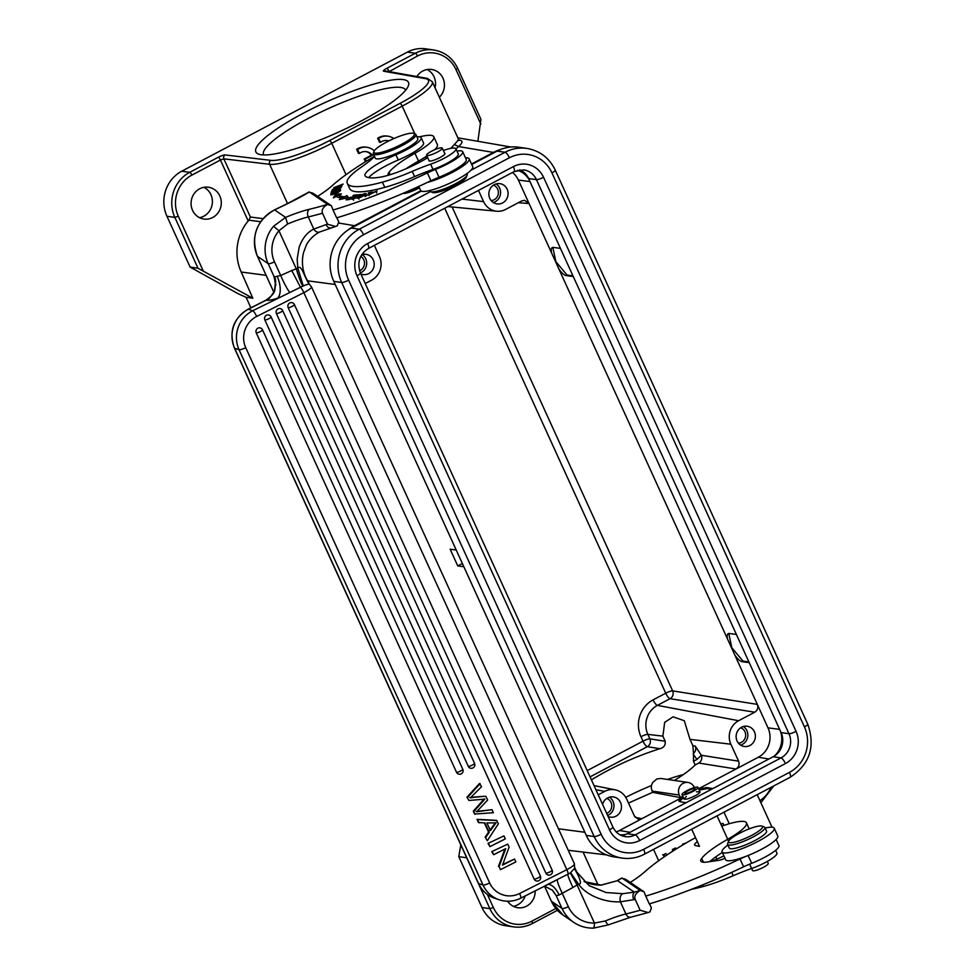 <?xml version="1.0" encoding="UTF-8"?>
<svg xmlns="http://www.w3.org/2000/svg" width="977" height="977" viewBox="0 0 977 977"><rect width="100%" height="100%" fill="white"/><g stroke="black" fill="none" stroke-linecap="round" stroke-linejoin="round"><path stroke-width="1.47" d="M616.194 831.903A21.921 20.59 -81.6 0 0 619.479 830.523L641.804 818.738L638.201 819.239L634.464 816.137L626.733 799.186A17.537 16.475 -81.6 0 0 615.18 789.831L594.028 785.606M693.487 761.254L695.172 764.954L698.75 763.061C701.547 761.168 702.402 758.567 701.339 755.27L696.98 759.422L693.487 761.254L693.499 753.365C695.746 751.35 696.32 748.919 695.233 746.086L692.876 745.707L689.994 739.369L684.279 720.696L673.068 716.825L664.678 722.345L662.87 736.157L665.203 741.287L649.888 738.844A5.85 5.447 -80.9 0 1 647.311 746.684A5.85 1.649 62.2 0 1 642.988 741.177A5.85 1.136 155.5 0 1 649.888 738.844L647.861 734.374A5.85 1.136 -24.5 0 0 640.949 736.707A27.478 25.817 98.4 0 1 653.088 699.874A5.85 1.649 -117.8 0 0 657.411 705.37L738.612 720.721L754.732 712.209C757.615 710.303 758.482 707.702 757.309 704.38L768.007 727.853A21.921 20.59 -81.6 0 1 758.335 757.236L736.023 769.009C738.832 767.092 739.687 764.478 738.6 761.181L730.869 744.218A17.537 16.475 -81.6 0 1 738.612 720.721M590.059 776.898L647.311 746.684L659.89 748.687C663.835 747.71 665.618 745.243 665.203 741.287M659.89 748.687C635.514 756.442 612.689 766.835 591.415 779.866M439.345 97.199A16.072 15.107 98.4 0 0 443.851 80.59A16.072 15.107 98.4 0 0 431.663 69.465A16.072 15.107 98.4 0 0 422.797 71.016A16.072 15.107 98.4 0 0 416.837 76.548M427.108 69.526A16.072 15.107 -81.6 0 1 435.07 87.82M738.429 743.143A7.889 7.413 98.4 0 0 740.676 727.78M743.35 726.522A10.222 9.611 -81.6 0 1 740.627 745.109M754.427 731.785A10.222 9.611 98.4 0 0 738.026 730.417A10.222 9.611 98.4 0 0 744.266 746.489A10.222 9.611 98.4 0 0 754.427 731.785M606.68 813.365A7.889 7.413 98.4 0 0 606.79 798.453M609.465 797.195A10.222 9.611 -81.6 0 1 607.645 815.465M608.121 816.516A10.222 9.611 98.4 0 0 620.542 802.459A10.222 9.611 98.4 0 0 602.601 804.413M359.56 270.727A7.889 7.413 98.4 0 0 360.757 256.438M362.198 254.606A10.222 9.611 -81.6 0 1 360.366 272.876M360.843 273.926A10.222 9.611 98.4 0 0 373.263 259.87A10.222 9.611 98.4 0 0 361.71 254.753M491.15 200.554A7.889 7.413 98.4 0 0 493.409 185.19M496.084 183.932A10.222 9.611 -81.6 0 1 493.348 202.52M489.795 198.368A10.222 9.611 98.4 0 0 506.196 199.723A10.222 9.611 98.4 0 0 499.968 183.664A10.222 9.611 98.4 0 0 489.795 198.368M694.329 787.547L694.171 787.193A8.769 8.243 -81.6 0 0 683.167 783.298A8.769 8.243 -81.6 0 0 679.296 795.046L680.456 797.611L652.612 792.347L628.492 803.057M478.486 190.405L483.603 201.628A17.537 16.475 -81.6 0 0 496.707 211.227A17.537 16.475 -81.6 0 0 505.61 209.432L521.73 200.92L524.612 200.322L529.058 203.521L518.36 180.049A21.921 20.59 -81.6 0 0 512.534 172.44M374.35 245.374L379.467 256.597A17.537 16.475 -81.6 0 1 371.724 280.106L365.227 283.525M598.229 794.814L604.726 791.382A17.537 16.475 -81.6 0 1 615.18 789.831M682.935 796.658L681.14 797.977C678.649 800.065 678.233 801.311 679.919 801.677L678.954 801.116M682.813 796.377L680.456 797.611M712.844 788.586L706.689 787.547L698.738 789.05M711.451 789.318L707.165 788.598L699.214 790.088M683.412 797.696L679.406 801.543M695.172 764.954C690.58 769.583 683.644 774.749 674.362 780.452M652.612 792.347L651.268 788.244L651.476 785.337L652.599 782.614L656.923 778.925L660.855 778.461L688.003 782.455M738.6 761.181L701.339 755.27L695.233 746.086M692.876 745.707L693.499 753.365M452.107 206.977L672.628 690.873A5.85 5.447 -80.9 0 1 670.051 698.702A5.85 1.649 62.2 0 1 665.728 693.206L444.718 208.235M572.962 275.844L567.075 275.062L555.864 261.665L552.835 247.401M573.279 276.54L566.086 275.587C564.181 275.233 561.799 273.059 558.942 269.078L551.492 252.75C550.857 249.062 551.443 247.291 553.238 247.413L552.298 247.547M749.212 662.614L742.019 661.661C740.114 661.307 737.733 659.133 734.875 655.152L727.438 638.824C726.803 635.135 727.389 633.365 729.184 633.487L728.231 633.621M748.895 661.918L743.021 661.136L731.81 647.739L728.781 633.475M736.377 634.439L729.184 633.487M560.432 248.366L553.238 247.413M529.29 180.037A22.215 20.871 98.4 0 0 517.492 170.267M619.821 834.737A22.215 20.871 98.4 0 0 626.013 834.334M686.062 802.715L679.919 801.677M686.355 796.402L683.998 798.966C685.439 799.76 689.103 798.722 694.977 795.864C698.433 793.983 700.094 792.603 699.972 791.736L696.467 791.822M774.395 756.027A22.215 20.871 98.4 0 0 780.403 731.04M462.353 563.485L457.761 565.915L450.153 549.221L456.222 550.014L335.196 284.466A43.831 41.193 -81.6 0 1 335.196 284.454M203.961 187.315A16.072 15.107 -81.6 0 1 212.412 201.628A16.072 15.107 -81.6 0 1 203.827 216.186A16.072 15.107 -81.6 0 1 199.503 217.663M199.65 188.793A16.072 15.107 98.4 0 0 191.223 205.756A16.072 15.107 98.4 0 0 203.851 219.043A16.072 15.107 98.4 0 0 212.717 217.492A16.072 15.107 98.4 0 0 221.144 200.529A16.072 15.107 98.4 0 0 208.516 187.242A16.072 15.107 98.4 0 0 199.65 188.793M374.24 150.873A14.606 13.727 98.4 0 0 366.998 147.283L366.009 147.136A14.606 13.727 98.4 0 0 356.629 149.347L357.619 149.493L359.414 153.426A10.21 9.587 -81.6 0 1 366.314 151.643A10.21 9.587 -81.6 0 1 372.396 155.319L365.19 159.129L366.18 161.303M366.998 147.283A14.606 13.727 98.4 0 0 357.619 149.493M356.629 149.347L358.425 153.279L359.414 153.426M372.396 155.319L371.407 155.184A10.21 9.587 98.4 0 0 365.813 151.582M371.407 155.184L364.201 158.982L365.19 159.129M364.201 158.982L365.459 161.742M393.829 138.575A14.606 13.727 98.4 0 0 388.04 136.206A14.606 13.727 98.4 0 0 378.661 138.416L380.456 142.349A10.21 9.587 -81.6 0 1 387.356 140.566A10.21 9.587 -81.6 0 1 388.834 140.908M388.04 136.206L387.051 136.059A14.606 13.727 98.4 0 0 377.672 138.27L379.467 142.202L380.456 142.349M377.672 138.27L378.661 138.416M388.577 141.042A10.21 9.587 98.4 0 0 386.855 140.505M347.702 230.242A43.831 41.193 -81.6 0 1 354.553 225.699L420.831 190.723M471.512 163.977L493.409 152.424A43.831 41.193 -81.6 0 1 500.932 149.359M456.003 148.919L458.494 146.55C463.049 142.666 463.159 140.517 458.848 140.09M457.969 140.077L459.324 140.432L458.702 139.687L450.91 148.333M477.875 141.299L480.928 119.353M457.505 68.207L456.015 69.66A30.678 28.834 -81.6 0 0 417.497 56.019A2.919 0.818 -117.8 0 0 415.31 53.259A33.609 31.582 -81.6 0 1 433.873 50.01L425.96 48.85A33.609 31.582 98.4 0 0 407.409 52.099L181.783 171.183A33.609 31.582 98.4 0 0 166.933 216.235L190.124 267.1L198.026 268.26L174.846 217.395A33.609 31.582 -81.6 0 1 189.685 172.343L218.25 157.273A2.919 0.818 -117.8 0 1 220.423 160.033L191.871 175.103A2.919 0.818 62.2 0 0 189.685 172.343L181.783 171.183M261.006 154.72A83.863 16.243 155.5 0 1 258.685 154.171A83.863 16.243 155.5 0 1 325.426 102.377A83.863 16.243 155.5 0 1 408.301 85.988A83.863 16.243 155.5 0 1 342.426 130.32A83.863 16.243 155.5 0 1 261.006 154.72M414.822 133.8L402.206 106.114L331.74 143.301A2.919 0.818 62.2 0 0 329.554 140.554A49.68 9.623 155.5 0 1 270.898 160.375L225.15 154.94A2.919 2.736 96.8 0 0 223.867 158.86L250.381 217.028L248.94 220.191L260.664 221.706M248.94 220.191L248.195 220.973A46.2 43.415 98.4 0 0 241.221 272.021L252.835 298.254L198.026 268.26M190.124 267.1L237.961 293.625L245.911 297.24L252.835 298.254M246.082 297.264L250.881 307.792M664.958 856.341L663.505 854.765L665.838 853.532L667.035 854.936M685.598 843.102L682.52 844.189L685.61 843.261M675.962 848.183L672.432 849.514L675.168 848.073L676.536 848.781M673.348 850.808L673.226 849.636M665.838 853.532L663.505 854.765M662.711 854.643L664.531 856.621M682.52 844.189L682.642 845.044M672.432 849.514L672.616 851.272M691.337 839.939L693.707 838.632M723.945 825.394L723.017 823.355L720.965 824.429M720.77 824.002L723.017 823.355M525.284 895.885A16.072 15.107 -81.6 0 1 517.663 904.849A16.072 15.107 -81.6 0 1 513.352 906.338M507.625 901.234A16.072 15.107 98.4 0 0 517.688 907.718A16.072 15.107 98.4 0 0 526.566 906.155A16.072 15.107 98.4 0 0 535.14 890.914M481.966 907.511A33.609 31.582 98.4 0 0 505.597 925.707L513.511 926.868A33.609 31.582 -81.6 0 1 489.88 908.671L466.701 857.806L458.787 856.646L481.966 907.511L489.88 908.671L493.348 907.511A30.678 28.834 -81.6 0 0 531.867 921.164L555.864 908.488M460.814 844.873L458.787 856.646M558.441 828.777L584.844 832.27A43.831 41.193 -81.6 0 1 584.844 832.27L463.831 566.709L457.761 565.915M625.744 797.33A70.124 13.58 155.5 0 1 651.427 785.557M667.511 779.438A70.124 13.58 155.5 0 1 683.399 774.553M405.626 90.238A78.013 15.119 -24.5 0 0 405.54 90.018A78.013 15.119 -24.5 0 0 328.272 108.63A78.013 15.119 -24.5 0 0 263.546 154.732A78.013 15.119 -24.5 0 0 263.656 154.94M412.966 133.214A22.202 4.299 -24.5 0 0 391.411 139.674A22.202 4.299 -24.5 0 0 373.959 151.411A22.202 4.299 -24.5 0 0 395.905 147.075A22.202 4.299 -24.5 0 0 413.589 133.361A22.202 4.299 -24.5 0 0 412.966 133.214M413.589 133.361L415.078 133.886A23.375 4.531 155.5 0 1 415.872 134.508A23.375 4.531 155.5 0 1 399.544 146.868A23.375 4.531 155.5 0 1 374.765 154.671A23.375 4.531 155.5 0 1 373.324 153.89A23.375 4.531 155.5 0 1 373.373 152.888L373.959 151.411M373.324 153.89L375.229 158.066A23.375 4.531 -24.5 0 0 376.67 158.848A23.375 4.531 -24.5 0 0 401.449 151.044A23.375 4.531 -24.5 0 0 417.777 138.685L415.872 134.508M404.857 192.579A14.313 2.772 -24.5 0 0 419.06 186.986M419.438 187.804A13.153 2.552 155.5 0 1 403.183 193.397M519.801 169.827A18.05 16.963 -81.6 0 1 528.594 178.498L781.099 732.567A18.05 16.963 -81.6 0 1 773.125 756.76L627.332 833.711A18.05 16.963 -81.6 0 1 621.421 835.53M421.368 191.089L351.329 228.056A39.739 37.346 98.4 0 0 333.768 281.339L586.273 835.396A39.739 37.346 98.4 0 0 614.215 856.914L622.129 858.087A39.739 37.346 -81.6 0 1 594.187 836.556A5.85 1.136 -24.5 0 0 601.124 834.236A33.902 31.85 -81.6 0 0 643.672 849.318L789.465 772.367A33.902 31.85 -81.6 0 0 804.437 726.925A5.85 1.136 -24.5 0 0 807.771 724.213C815.587 746.672 809.738 764.356 790.21 777.24A5.85 1.649 -117.8 0 0 789.465 772.367M470.926 170.267L505.024 152.265A39.739 37.346 -81.6 0 1 526.969 148.431L519.056 147.271A39.739 37.346 98.4 0 0 497.11 151.105L471.757 164.49M427.45 182.394A28.638 5.544 -24.5 0 0 455.844 170.474A28.638 5.544 -24.5 0 0 469.168 158.836A28.638 5.544 -24.5 0 0 468.936 158.494A28.638 5.544 -24.5 0 0 465.504 157.822M469.168 158.836L472.734 166.664A28.638 5.544 155.5 0 1 449.945 183.151A28.638 5.544 155.5 0 1 420.867 190.759A28.638 5.544 155.5 0 1 420.623 190.417L418.791 186.399M412.221 171.39L414.602 176.605A58.437 11.321 155.5 0 1 433.019 169.4L430.637 164.185A58.437 11.321 -24.5 0 0 412.221 171.39A58.437 11.321 155.5 0 1 382.386 182.149A90.348 17.501 155.5 0 1 347.311 183.383A90.348 17.501 155.5 0 1 346.994 181.856A58.437 11.321 155.5 0 1 360.806 167.507A87.661 16.988 -24.5 0 0 374.57 156.613M414.602 176.605A58.437 11.321 155.5 0 1 384.767 187.376L382.386 182.149M347.311 183.383L349.681 188.598A90.348 17.501 -24.5 0 0 384.767 187.376M427.706 157.688A20.456 3.957 -24.5 0 0 426.57 158.359A37.981 7.364 155.5 0 1 380.297 177.155A71.065 13.763 155.5 0 1 365.129 175.848A32.143 6.228 155.5 0 1 365.007 175.628A32.143 6.228 155.5 0 1 395.905 154.781A26.294 5.093 -24.5 0 0 421.185 137.72L423.554 142.935A26.294 5.093 155.5 0 1 398.274 159.996A32.143 6.228 -24.5 0 0 368.647 177.643M430.637 164.185A20.456 3.957 -24.5 0 0 455.929 148.748L458.298 153.963A20.456 3.957 155.5 0 1 433.019 169.4M444.645 153.291A8.769 1.698 155.5 0 1 444.755 153.352A8.769 1.698 155.5 0 1 444.914 153.511A8.769 1.698 155.5 0 1 438.136 158.469A8.769 1.698 155.5 0 1 429.098 160.949A8.769 1.698 155.5 0 1 428.952 160.79A8.769 1.698 155.5 0 1 428.964 160.448M421.185 137.72A26.294 5.093 -24.5 0 0 416.947 136.865M455.929 148.748A20.456 3.957 -24.5 0 0 443.375 150.495M466.908 173.588L467.201 174.236A20.456 3.957 155.5 0 1 467.153 175.115L466.273 177.325A18.697 3.627 155.5 0 1 458.909 183.371A18.697 3.627 155.5 0 1 432.909 192.53L430.662 191.736A20.456 3.957 155.5 0 1 429.965 191.199L429.672 190.552M467.153 175.115A20.456 3.957 155.5 0 1 459.105 181.722A20.456 3.957 155.5 0 1 430.662 191.736M440.945 147.808A8.622 1.673 -24.5 0 0 431.785 151.105A8.622 1.673 -24.5 0 0 426.595 155.245A8.622 1.673 -24.5 0 0 427.926 155.526A8.622 1.673 -24.5 0 0 437.085 152.241A8.622 1.673 -24.5 0 0 442.276 148.101A8.622 1.673 -24.5 0 0 440.945 147.808M748.736 829.058A18.697 3.627 -24.5 0 0 728.573 841.295A18.697 3.627 -24.5 0 0 742.349 839.622A18.697 3.627 -24.5 0 0 761.938 826.09A18.697 3.627 -24.5 0 0 748.736 829.058M728.573 841.295L727.694 843.505A20.456 3.957 -24.5 0 0 727.645 844.384A20.456 3.957 -24.5 0 0 742.764 841.686A20.456 3.957 -24.5 0 0 764.869 827.421A20.456 3.957 -24.5 0 0 764.185 826.884L761.938 826.09M764.869 827.421L766.542 831.073A20.456 3.957 155.5 0 1 744.425 845.337A20.456 3.957 155.5 0 1 729.306 848.036L727.645 844.384M767.348 861.396L768.252 863.375A8.622 1.673 155.5 0 1 768.142 863.924A8.622 1.673 155.5 0 1 760.008 868.944A8.622 1.673 155.5 0 1 752.559 870.519L749.628 864.144M630.25 882.414A64.287 12.457 -24.5 0 0 644.673 871.875A134.411 26.037 155.5 0 1 689.506 840.989A40.912 7.926 155.5 0 1 695.526 837.668M746.672 856.06A29.225 5.667 -24.5 0 0 740.029 858.978A151.948 29.432 155.5 0 1 645.736 896.092L649.302 903.908A151.948 29.432 -24.5 0 0 743.595 866.807A29.225 5.667 155.5 0 1 751.679 863.314A25.72 4.983 -24.5 0 0 778.925 845.593L776.141 839.463M709.668 861.665A59.78 11.577 155.5 0 1 722.333 852.445M721.747 826.151A40.912 7.926 155.5 0 1 746.452 822.805A40.912 7.926 155.5 0 1 727.609 839.328A59.78 11.577 -24.5 0 0 701.681 858.392A32.143 6.228 -24.5 0 0 700.814 861.116A32.143 6.228 -24.5 0 0 701.315 861.69A32.143 6.228 -24.5 0 0 707.092 862.032L718.596 860.383A8.769 1.698 -24.5 0 0 724.995 858.294M757.92 851.114A25.72 4.983 155.5 0 1 750.08 854.68M740.029 858.978L743.595 866.807M697.358 841.673A14.606 2.833 -24.5 0 0 694.574 845.068A14.606 2.833 -24.5 0 0 694.806 845.325A14.606 2.833 -24.5 0 0 695.343 845.532L699.361 846.338M419.609 136.853A40.912 7.926 155.5 0 1 433.8 136.743A40.912 7.926 155.5 0 1 414.956 153.267A59.78 11.577 -24.5 0 0 389.029 172.331A32.143 6.228 -24.5 0 0 388.162 175.054A32.143 6.228 -24.5 0 0 388.284 175.274M317.598 196.353A64.287 12.457 -24.5 0 0 332.009 185.825A134.411 26.037 155.5 0 1 374.435 156.332M456.992 151.081A25.72 4.983 155.5 0 1 462.304 151.252A25.72 4.983 155.5 0 1 462.707 151.704A25.72 4.983 155.5 0 1 435.461 169.424A29.225 5.667 -24.5 0 0 427.364 172.917A151.948 29.432 155.5 0 1 333.072 210.031L331.386 205.756L327.564 204.413C323.045 207.075 321.36 210.006 322.508 213.23L327.503 224.185A159.544 30.91 155.5 0 1 326.086 224.576L313.812 229.106C307.376 232.099 302.479 238.144 299.145 247.23L297.167 259.113L297.826 268.235C299.463 265.878 301.661 268.125 304.409 274.977L305.948 278.286A5.85 1.136 155.5 0 0 305.996 277.969L308.231 282.89M342.084 185.63L334.708 188.463L343.135 184.079L333.755 187.682L340.912 185.154L332.498 189.538L342.084 185.63M336.308 196.45A101.4 19.638 -24.5 0 0 342.109 198.136L339.349 199.613L348.496 197.562L346.92 195.547L344.551 196.817A98.469 19.076 155.5 0 1 338.921 195.18L341.437 193.959L335.978 193.935L333.352 197.879L336.308 196.45M346.994 199.296L346.066 199.845L349.387 199.528L357.313 194.814L353.869 195.156L352.941 195.705L355.775 195.424L353.076 197.036L350.523 197.281L349.595 197.83L352.147 197.586L347.201 199.735M365.068 196.585L372.176 191.968L368.317 192.872L370.613 192.689L365.068 196.585M336.735 191.101L336.65 190.918C336.064 189.978 334.256 190.515 331.215 192.542L330.91 193.556L340.485 189.526L336.65 190.918L336.76 190.259M368.83 194.887L377.122 190.942L371.04 193.177L376.023 191.468L368.83 194.887L369.147 195.583M338.25 192.249L340.643 190.43L333.059 193.092L330.714 194.887L338.262 192.249M357.838 198.209L357.509 197.488C357.191 198.832 359.536 198.062 364.543 195.205L365.923 194.13C365.642 192.835 362.833 193.947 357.509 197.488L357.167 198.087M365.923 194.13L366.277 193.519M355.518 197.171C354.724 198.416 354.053 198.661 353.491 197.916L351.683 199.088M352.905 198.355L352.77 198.05C347.849 201.115 359.524 197.159 356.703 196.56L356.861 198.026M357.252 196.719L357.423 198.123M360.928 194.435L360.721 194.826C359.426 194.203 357.497 194.948 354.92 197.049L356.239 197.659M353.503 200.151L352.782 198.587L353.491 197.916M358.95 195.754L360.721 194.814M358.278 195.144L358.962 195.754L358.278 195.144L356.141 196.475M332.18 190.112L331.435 191.651L340.949 187.816L341.718 186.228L339.959 187.987L336.723 189.294L337.297 188.109L336.173 188.561L335.612 189.746L332.693 190.918L333.304 189.66L332.18 190.112L332.656 191.162M406.078 168.74A59.78 11.577 155.5 0 1 418.522 161.095A40.912 7.926 -24.5 0 0 426.912 155.941M434.814 149.676A40.912 7.926 -24.5 0 0 437.366 144.572L433.8 136.743M333.072 210.031L336.638 217.847A151.948 29.432 -24.5 0 0 430.93 180.745A29.225 5.667 155.5 0 1 439.027 177.252A25.72 4.983 -24.5 0 0 466.273 159.532L462.707 151.704M430.93 180.745L427.364 172.917M342.463 198.917L342.109 198.136M335.941 196.621L336.699 195.498L335.978 193.935M336.699 195.498L339.068 195.51M344.966 198.355A98.469 19.076 -24.5 0 1 339.63 196.743L338.921 195.18M345.223 198.294L344.551 196.817M345.589 198.221L347.629 197.122L346.92 195.547M331.924 194.093L331.203 192.518M332.156 193.031L332.302 192.09M332.339 192.09C334.647 190.71 335.709 190.478 335.514 191.394L332.07 192.835M336.344 192.359L335.599 191.577M332.852 194.582L335.954 193.348M332.839 194.325C331.215 194.203 333.108 193.092 338.518 190.991L339.752 191.37M338.518 190.991C340.485 190.649 339.569 191.394 335.758 193.202M332.754 194.35L332.009 194.838M365.911 195.571L365.203 194.008L363.896 195.608M363.762 195.351L358.266 197.586L362.382 194.716C365.508 193.458 365.948 193.678 363.7 195.388M341.034 187.645L340.594 186.68M336.173 188.561L336.625 189.562M731.675 872.351L733.202 875.71A58.437 11.321 155.5 0 1 751.618 868.504A20.456 3.957 155.5 0 0 776.91 853.068L775.653 850.308M733.202 875.71A58.437 11.321 155.5 0 1 703.367 886.469L702.634 884.881M691.484 889.314A90.348 17.501 -24.5 0 0 703.367 886.469M723.896 855.901A26.294 5.093 155.5 0 1 716.874 859.101A32.143 6.228 -24.5 0 0 711.769 861.36M727.938 845.032A28.638 5.544 -24.5 0 0 722.101 851.956A28.638 5.544 -24.5 0 0 722.345 852.298A28.638 5.544 -24.5 0 0 751.423 844.69A28.638 5.544 -24.5 0 0 774.224 828.203A28.638 5.544 -24.5 0 0 773.979 827.861A28.638 5.544 -24.5 0 0 765.162 828.069M774.224 828.203L777.79 836.031A28.638 5.544 155.5 0 1 754.989 852.506A28.638 5.544 155.5 0 1 725.911 860.114A28.638 5.544 155.5 0 1 725.667 859.784L722.101 851.956M288.166 307.621A3.505 0.684 155.5 0 0 292.147 306.387A3.505 0.684 -24.5 0 0 294.419 304.616A3.505 0.684 -24.5 0 0 294.297 304.519A3.505 3.371 108.6 0 0 288.716 303.786A3.505 3.371 108.6 0 0 288.166 307.621L545.899 873.169A3.505 3.371 108.6 0 0 547.841 874.94A3.505 3.505 0 0 0 552.152 870.165A3.505 0.684 -24.5 0 0 552.029 870.067M499.088 866.599L500.48 869.664L499.088 866.599L505.732 848.634L493.678 854.728L491.749 851.651L507.71 844.116L491.749 851.651M502.703 864.498L514.513 859.052L502.471 865.133L509.102 847.181L507.71 844.116M498.465 866.391L504.877 849.074M503.949 835.885L505.317 838.877L489.978 846.619L487.999 843.42L503.949 835.885L487.999 843.42M482.809 799.333L468.936 800.456L466.933 797.195L479.536 783.456L481.551 786.717L470.389 797.806L473.662 797.366L469.742 797.574M473.662 797.366L485.361 796.231L473.039 797.159M485.972 796.438L487.621 800.041L476.715 811.692L492.029 809.701L476.092 811.484M492.017 809.701L493.397 812.705L474.614 814.049L473.308 811.166L484.287 798.881M276.406 313.556A3.505 0.684 155.5 0 0 280.399 312.322A3.505 0.684 -24.5 0 0 282.658 310.552A3.505 0.684 -24.5 0 0 282.536 310.466A3.505 3.371 108.6 0 0 276.967 309.733A3.505 3.371 108.6 0 0 276.406 313.556L534.138 879.105A3.505 3.371 108.6 0 0 536.08 880.875A3.505 3.505 0 0 0 540.391 876.1A3.505 0.684 -24.5 0 0 540.269 876.003M264.852 319.955A3.505 0.684 155.5 0 0 268.846 318.71A3.505 0.684 -24.5 0 0 271.105 316.951A3.505 0.684 -24.5 0 0 270.983 316.853A3.505 3.371 108.6 0 0 265.414 316.121A3.505 3.371 108.6 0 0 264.852 319.955L468.288 766.347A3.505 3.371 108.6 0 0 470.23 768.13A3.505 3.505 0 0 0 474.541 763.342A3.505 0.684 -24.5 0 0 474.419 763.257M256.267 332.852A3.505 0.684 155.5 0 0 260.261 331.618A3.505 0.684 -24.5 0 0 262.52 329.847A3.505 0.684 -24.5 0 0 262.398 329.762A3.505 3.371 108.6 0 0 256.829 329.029A3.505 3.371 108.6 0 0 256.267 332.852L456.528 772.294A3.505 3.371 108.6 0 0 458.482 774.065A3.505 3.505 0 0 0 462.793 769.29A3.505 0.684 -24.5 0 0 462.658 769.192M485.752 837.326L489.196 832.343L484.885 822.903L478.498 822.561L477.045 819.385L496.34 820.314L498.417 823.745L487.303 840.733L485.129 837.118L488.573 832.135L484.36 822.89M487.303 840.733L485.129 837.118M479.109 822.756L477.045 819.385M477.668 819.593L496.951 820.521M488.573 832.135L489.196 832.343M496.023 822.878L486.925 822.927L490.43 830.597L496.023 822.866M495.412 822.658L489.77 830.474M489.819 830.389L490.442 830.597M493.678 854.728L492.371 851.859M514.513 859.052L515.819 861.922L500.48 869.664M489.978 846.619L488.622 843.627M484.91 799.101L482.809 799.345M468.936 800.456L466.933 797.195M467.543 797.403L480.159 783.664M475.237 814.256L473.308 811.166M473.918 811.374L484.91 799.088M520.46 898.193A5.85 1.16 -116.8 0 0 520.717 898.193C513.731 901.6 506.575 902.137 499.259 899.805A29.225 28.077 -71.4 0 1 483.017 885.015L239.072 349.729A29.225 28.077 -71.4 0 1 252.75 310.735L300.501 287.262L291.744 270.519L297.826 268.235L303.285 285.968C306.607 284.49 308.72 283.977 309.599 284.454L304.409 274.977M289.766 292.55C287.055 288.838 284.038 283.159 280.717 275.526L291.744 270.519M275.49 284.625L274.158 276.821C273.218 278.518 277.346 274.195 274.732 290.511C266.745 303.859 266.391 298.351 266.22 300.195A23.375 4.531 -24.5 0 0 277.615 298.18A17.537 8.475 71.8 0 0 277.126 276.247L280.717 275.526L274.476 261.86A29.225 28.467 -55.7 0 1 278.933 230.755L287.58 224.002A39.153 7.584 155.5 0 1 308.268 216.943A159.544 30.91 -24.5 0 0 322.508 213.23M274.158 276.821L274.11 276.686A5.85 1.136 -24.5 0 0 277.126 276.247M266.22 300.195L248.28 309.233A29.225 28.077 108.6 0 0 234.614 348.227L478.559 883.513A29.225 28.077 108.6 0 0 494.802 898.303L499.259 899.805M275.844 284.942L275.343 283.257L274.488 290.78C274.622 292.746 271.85 295.848 266.159 300.086L266.062 300.257M574.745 867.82L575.575 869.921L574.598 868.321L570.324 872.962L545.337 885.626M574.61 868.284L574.391 863.766A11.687 2.259 155.5 0 1 566.831 869.652A5.85 1.16 -116.8 0 1 568.016 874.281C567.319 874.549 568.956 878.946 572.913 887.482L559.113 895.005A5.85 1.136 155.5 0 1 556.096 895.445L552.115 889.888M557.342 879.691C556.975 881.083 558.575 885.528 562.117 893.027L568.358 906.705A29.225 28.467 -55.7 0 0 594.431 923.045L605.239 921.018L607.975 924.84M570.324 872.962L577.089 884.991L572.913 887.482M300.489 287.25L303.285 285.968M302.882 286.127C301.404 284.099 299.194 278.323 296.275 268.797L278.933 230.755L273.511 226.31L285.577 217.382A45.003 8.72 155.5 0 1 309.343 209.286A153.707 29.774 -24.5 0 0 327.576 204.388L309.343 191.968A61.368 11.883 155.5 0 1 287.897 203.497L274.61 209.921A5.85 0.672 -115.8 0 0 274.452 209.872C256.279 220.9 250.613 236.361 257.427 256.279L273.841 292.294M556.011 895.286L552.628 890.377L544.592 886.139M649.534 903.847L651.415 907.987L649.961 911.871L648.178 912.555L640.155 910.246L635.16 899.292A159.544 30.91 155.5 0 1 633.743 899.683L620.383 901.808C604.128 902.65 586.139 895.079 578.506 884.136L577.089 884.991L594.431 923.045C594.346 926.44 593.979 928.126 593.332 928.101L593.479 928.138C586.237 928.26 579.63 926.306 573.646 922.3A35.062 34.171 -55.7 0 1 562.044 908.488L556.096 895.445M570.678 872.705L578.506 884.136C581.437 884.661 580.985 881.107 577.163 873.487L574.549 868.822M574.549 868.736L577.163 873.487M309.05 284.002L308.219 282.841M309.599 284.539L305.96 278.286M305.96 278.298L308.182 282.768M309.22 284.16L304.739 275.734A5.85 1.087 159.7 0 0 304.897 275.319C302.186 267.918 301.722 260.395 303.493 252.762L306.143 245.581C307.01 243.09 311.919 235.823 319.772 231.94L335.514 226.493L327.503 224.185M319.662 231.989A5.85 4.201 -115.3 0 1 313.812 229.106L308.268 216.943A5.85 4.079 76.6 0 1 309.343 209.286M330.556 227.91A5.85 3.615 -105.6 0 1 326.086 224.576M336.87 217.786L338.763 221.926L337.309 225.809L335.514 226.493M308.915 192.066L313.141 193.312L331.374 205.732L327.564 204.413M621.567 878.128L625.793 879.373L644.026 891.793L645.736 896.092M635.16 899.292C634.024 896.068 635.709 893.137 640.216 890.474L644.038 891.818L640.216 890.474A153.707 29.774 155.5 0 1 634.354 892.135L622.764 893.686L606.119 892.551L589.155 885.663L576.931 872.29M633.743 899.683C632.546 896.41 632.754 893.906 634.354 892.148L617.513 880.656A61.368 11.883 155.5 0 0 621.995 878.03L640.228 890.45M640.155 910.246A159.544 30.91 155.5 0 1 625.915 913.971L620.383 901.808C619.528 897.863 620.322 895.152 622.764 893.686M589.155 885.663L576.906 872.168L575.612 869.603A5.85 1.136 -24.5 0 1 575.575 869.921L576.784 872.693A5.85 1.172 -28.7 0 0 576.906 872.18A5.85 1.172 -28.7 0 0 576.821 872.082M621.494 878.164L616.988 880.802A5.85 2.455 -119.7 0 1 617.513 880.656L601.209 885.125A40.912 39.862 -55.7 0 1 584.075 881.547L601.063 885.077A5.85 1.087 -91 0 0 600.928 885.125M697.431 787.071A8.769 1.698 155.5 0 1 697.969 787.364A8.769 1.698 155.5 0 1 690.702 792.542A8.769 1.698 155.5 0 1 682.019 794.631A8.769 1.698 155.5 0 1 688.138 790.002A8.769 1.698 155.5 0 1 697.431 787.071M694.708 788.512A5.557 1.075 155.5 0 1 695.05 788.695A5.557 1.075 155.5 0 1 690.446 791.981A5.557 1.075 155.5 0 1 684.938 793.3A5.557 1.075 155.5 0 1 688.822 790.369A5.557 1.075 155.5 0 1 694.708 788.512M696.98 759.422L693.157 754.122M662.87 736.157L647.861 734.374A21.641 20.334 98.4 0 1 657.411 705.37L670.051 698.702L754.732 712.209M653.088 699.874L665.728 693.206A5.85 1.136 155.5 0 1 672.628 690.873L757.309 704.38L734.875 655.152M518.347 202.715L529.058 203.521L551.492 252.75M462.06 199.076L483.603 201.628M604.726 791.382L595.909 789.721M681.14 797.977L641.804 818.738L635.135 817.273M706.689 787.547L707.165 788.598M698.604 788.757L736.023 769.009L698.75 763.061M679.296 795.046L652.013 791.04M730.869 744.218L689.994 739.369M587.201 770.621L642.988 741.177L640.961 736.707M567.075 275.062L566.086 275.587M727.438 638.824L558.942 269.078M743.021 661.136L742.019 661.661M529.998 181.588L518.36 180.049M619.479 830.523L630.031 832.294M768.875 759.007L758.335 757.236M768.007 727.853L779.646 729.392M346.029 174.675L331.74 143.301A52.599 10.185 155.5 0 1 269.628 164.295L223.867 158.86L220.423 160.033L248.195 220.973M225.15 154.94A5.85 1.136 -24.5 0 0 218.25 157.273M287.519 203.558L269.628 164.295A2.919 2.736 -83.2 0 1 270.898 160.375M338.36 222.976L354.553 225.699M493.409 152.424L458.494 146.55L454.842 144.791M426.143 158.616L425.386 156.955M427.364 78.416L385.439 70.967A2.919 2.76 100.1 0 0 383.741 71.236L425.667 78.685A2.919 2.76 -79.9 0 1 427.364 78.416L432.274 81.689A52.599 10.185 155.5 0 1 402.206 106.114A2.919 0.818 -117.8 0 0 400.033 103.354L329.554 140.554M425.667 78.685A49.68 9.623 155.5 0 1 400.033 103.354M383.741 71.236A5.85 1.136 -24.5 0 1 386.758 68.329A2.919 0.818 62.2 0 1 388.931 71.089L388.272 71.468M480.831 124.128L456.015 69.66M386.758 68.329L415.31 53.259L407.409 52.099M417.497 56.019L389.188 71.626M263.045 218.628L250.381 217.028M335.196 284.466L307.267 280.765M266.098 275.319L241.221 272.021M203.131 270.69L178.315 216.235A30.678 28.834 -81.6 0 1 191.871 175.103M178.315 216.235L174.846 217.395L166.933 216.235M598.083 885.015L583.074 852.078M653.515 849.392L658.681 860.737M729.245 823.733L723.994 812.192M532.062 923.619A33.609 31.582 -81.6 0 1 513.511 926.868C520.045 927.784 526.285 926.697 532.245 923.595A2.919 0.818 62.2 0 1 532.062 923.619M771.085 787.34A30.678 28.834 -81.6 0 1 759.923 800.639M531.867 921.164A2.919 0.818 62.2 0 1 532.245 923.595L557.452 910.295M487.413 894.492L493.348 907.511M785.447 763.55L639.654 840.501A5.972 1.685 62.2 0 0 635.209 834.871L780.989 757.92A18.05 16.963 98.4 0 0 788.964 733.727A5.972 1.16 -24.5 0 0 796.06 731.346A24.022 22.569 98.4 0 1 785.447 763.55A5.972 1.685 -117.8 0 0 780.989 757.92L773.125 756.76M781.099 732.567L788.964 733.727L536.458 179.658L528.594 178.498M627.332 833.711L635.209 834.871A18.05 16.963 98.4 0 1 625.243 836.617C619.711 835.677 615.608 832.489 612.909 827.043A5.972 1.16 -24.5 0 1 609.501 829.815A24.022 22.569 98.4 0 0 639.654 840.501M536.458 179.658A18.05 16.963 98.4 0 0 523.77 169.888L514.158 171.586A5.972 1.685 -117.8 0 0 513.401 166.591A24.022 22.569 98.4 0 1 543.554 177.277A5.972 1.16 155.5 0 1 536.458 179.658M514.158 171.586L368.378 248.524A5.972 1.685 62.2 0 0 367.608 243.542L513.401 166.591M367.608 243.542A24.022 22.569 98.4 0 0 356.996 275.746A5.972 1.16 155.5 0 0 360.415 272.974C356.874 262.532 359.524 254.386 368.378 248.524M609.501 829.815L356.996 275.746M543.554 177.277L796.06 731.346M643.672 849.318A5.85 1.649 62.2 0 1 644.417 854.191L790.21 777.24M586.273 835.396L594.187 836.556L341.681 282.5A39.739 37.346 -81.6 0 1 359.231 229.216A5.85 1.649 62.2 0 1 363.591 234.724A33.902 31.85 -81.6 0 0 348.618 280.167A5.85 1.136 155.5 0 1 341.681 282.5L333.768 281.339M351.329 228.056L359.231 229.216L430.43 191.639M497.11 151.105L505.024 152.265A5.85 1.649 -117.8 0 1 509.383 157.773L363.591 234.724M509.383 157.773A33.902 31.85 -81.6 0 1 551.932 172.856A5.85 1.136 155.5 0 0 555.266 170.145C549.343 157.956 539.902 150.727 526.969 148.431M348.618 280.167L601.124 834.236M804.437 726.925L551.932 172.856M395.905 154.781L398.274 159.996M701.681 858.392L703.44 862.251M728.537 841.368L727.609 839.328M748.113 855.486L751.679 863.314M418.522 161.095L414.956 153.267M389.029 172.331L390.116 174.724M439.027 177.252L435.461 169.424M715.836 856.817L716.874 859.101M292.343 302.748A3.505 3.505 0 0 1 294.419 304.616L552.152 870.165A3.505 0.684 -24.5 0 1 549.88 871.924A3.505 0.684 155.5 0 1 545.899 873.169M300.501 287.275A5.85 1.16 63.2 0 1 303.859 292.636L566.831 869.652L519.63 893.491A23.375 22.459 -71.4 0 1 489.66 882.952L245.728 347.665A23.375 22.459 -71.4 0 1 256.658 316.475L303.859 292.636A11.687 2.259 -24.5 0 0 311.419 286.75L309.294 284.209M480.55 811.142L479.939 810.934M280.594 308.683A3.505 3.505 0 0 1 282.658 310.552L540.391 876.1A3.505 0.684 -24.5 0 1 538.132 877.859A3.505 0.684 155.5 0 1 534.138 879.105M269.041 315.082A3.505 3.505 0 0 1 271.105 316.951L474.541 763.342A3.505 0.684 -24.5 0 1 472.282 765.113A3.505 0.684 155.5 0 1 468.288 766.347M260.456 327.979A3.505 3.505 0 0 1 262.52 329.847L462.793 769.29A3.505 0.684 -24.5 0 1 460.521 771.048A3.505 0.684 155.5 0 1 456.528 772.294M266.159 300.086L248.024 309.233A5.85 1.16 -116.8 0 1 248.28 309.233L252.75 310.735A5.85 1.16 63.2 0 1 256.658 316.475M245.728 347.665A5.85 1.136 -24.5 0 1 239.072 349.729L234.614 348.227A5.85 1.136 155.5 0 1 234.407 348.068L478.351 883.355C481.808 890.658 487.291 895.628 494.802 898.303M478.351 883.355A5.85 1.136 155.5 0 0 478.559 883.513L483.017 885.015A5.85 1.136 -24.5 0 0 489.66 882.952M555.021 880.863L520.717 898.193A5.85 1.16 -116.8 0 0 519.63 893.491M274.11 276.686L268.162 263.643A5.85 1.136 -24.5 0 0 274.476 261.86M568.358 906.705A5.85 1.136 -24.5 0 1 562.044 908.488L551.394 901.234A35.062 34.171 124.3 0 0 563.008 915.046L551.297 901.124A5.85 1.136 155.5 0 1 551.284 900.989M287.58 224.002L285.577 217.382L274.61 209.921A35.062 34.171 124.3 0 0 257.513 256.389L273.865 292.257M544.531 886.163L551.394 901.234A5.85 1.136 155.5 0 1 551.297 901.124L544.494 886.188M257.427 256.279A5.85 1.136 155.5 0 0 257.513 256.389L268.162 263.643A35.062 34.171 -55.7 0 1 273.511 226.322M547.963 884.429A17.537 8.475 -108.2 0 1 559.113 895.005M593.332 928.101A35.062 34.171 -55.7 0 1 573.646 922.3L563.008 915.046M648.178 912.555L630.727 917.208A5.85 4.079 -103.4 0 1 625.915 913.971A39.153 7.584 -24.5 0 0 605.239 921.018M304.8 275.196A5.85 1.087 159.7 0 1 304.897 275.306L305.996 277.969A5.85 1.136 155.5 0 0 305.899 277.871M574.769 867.735L575.612 869.603A5.85 1.136 -24.5 0 0 575.526 869.493M601.209 885.125A5.85 1.087 -91 0 0 601.063 885.077L616.988 880.802M287.897 203.497A5.85 0.672 -115.8 0 0 287.726 203.46L274.452 209.872M496.707 211.227L447.857 206.574M458.702 139.687L432.274 81.689M480.94 119.341L457.676 68.305C452.669 58.034 444.743 51.928 433.873 50.01M760.863 802.715L773.747 785.935M772.025 827.201L757.199 794.667M606.644 854.924L568.248 850.283M510.971 147.026L457.859 137.83M418.767 162.707L418.132 161.315M360.415 272.974L612.909 827.043M622.129 858.087C629.909 859.162 637.346 857.867 644.417 854.191M807.771 724.213L555.266 170.145M426.595 155.245L429.221 161.01M442.276 148.101L444.901 153.853M746.452 822.805L749.225 828.862M376.023 191.468L376.743 193.031M358.266 197.586L358.974 199.149M356.544 197.464L356.08 196.426M574.391 863.766L311.419 286.75M248.024 309.233C233.234 318.575 228.703 331.521 234.407 348.068M607.865 924.999L593.479 928.15M624.975 879.08L623.973 878.726M630.727 917.208L607.865 925.011M308.842 192.103L287.726 203.46M312.31 193.019L311.309 192.664M691.692 829.241L699.495 846.363M717.057 815.856L727.718 839.255M682.019 794.631L683.998 798.966M697.969 787.364L699.972 791.736"/></g></svg>
